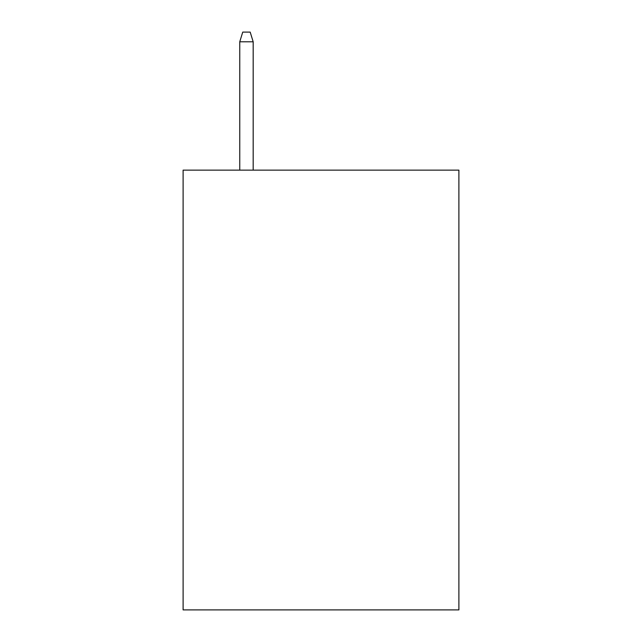 <?xml version="1.0" encoding="UTF-8"?>
<svg xmlns="http://www.w3.org/2000/svg" width="642" height="642" viewBox="0 0 642 642"><rect width="100%" height="100%" fill="white"/><g stroke="black" fill="none" stroke-linecap="round" stroke-linejoin="round"><path stroke-width="0.96" d="M458.894 170.138L458.894 609.9L183.106 609.9L183.106 170.138L458.894 170.138M253.173 170.138L253.173 41.786L239.755 41.786L239.755 170.138M239.755 41.786L242.74 32.1L250.187 32.1L253.173 41.786"/></g></svg>
